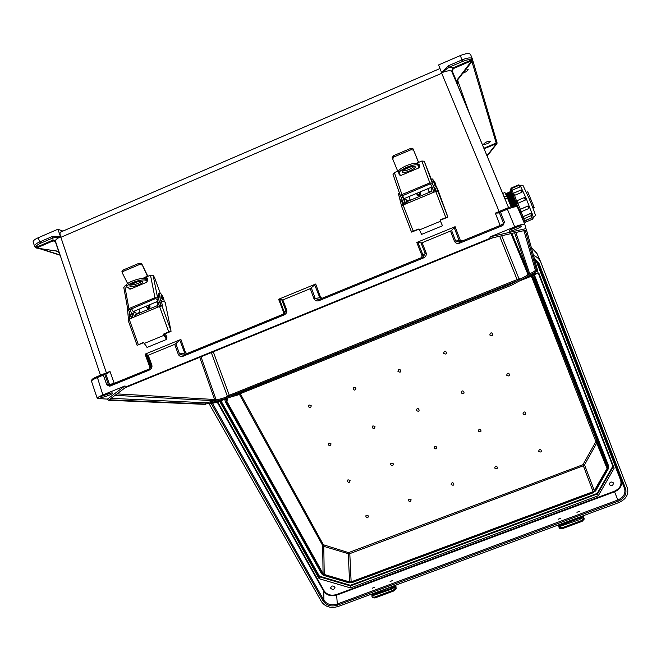 <?xml version="1.0" encoding="UTF-8"?>
<svg xmlns="http://www.w3.org/2000/svg" width="661" height="661" viewBox="0 0 661 661"><rect width="100%" height="100%" fill="white"/><g stroke="black" fill="none" stroke-linecap="round" stroke-linejoin="round"><path stroke-width="0.99" d="M512.143 284.957L234.829 395.848L512.143 284.957L537.715 270.836L526.52 230.036L522.744 230.912L525.429 230.896L536.707 270.977L534.989 272.332L533.956 271.605L529.75 273.935L515.894 232.498M147.337 355.378L151.08 365.541L149.436 370.003C151.551 368.879 152.352 367.235 151.823 365.079L148.196 355.238L145.065 354.164L180.891 339.432L179.767 340.109L185.22 354.288M450.538 231.036L451.57 230.392L455.569 240.893L459.345 242.174L459.684 243.141C457.23 243.884 455.47 243.231 454.404 241.207L450.538 231.036L422.123 242.711L426.114 252.783C426.7 255.006 425.866 256.708 423.602 257.897L319.056 300.639C316.685 301.35 314.991 300.705 313.975 298.698L310.29 288.65L282.834 299.929L278.628 299.251L315.685 284.023L320.651 297.549L322.337 298.194L421.313 257.707L422.139 256.014L416.777 242.463L417.868 242.232L423.106 255.46L423.189 256.947M451.57 230.392L455.115 226.698L416.777 242.463M462.857 73.206C466.228 71.892 467.996 70.62 468.162 69.38L466.145 68.992M490.784 141.19C488.776 143.338 486.339 144.362 483.48 144.28C485.405 142.148 487.843 141.107 490.776 141.165L490.784 141.19M523.942 230.706L535.427 270.44L533.956 271.605M521.256 226.037L521.24 226.012C520.918 224.666 508.342 229.863 509.276 230.945C509.606 232.259 521.917 227.219 521.256 226.037M525.966 228.615L524.834 224.517C523.785 223.864 520.405 224.641 514.721 226.855L490.594 236.704L525.966 228.615L526.52 230.036M448.588 65.679L461.998 59.903L460.287 55.574L438.573 64.943L441.622 72.685L448.588 65.679L449.183 67.224L441.622 72.685M460.287 55.574C465.807 53.384 469.236 53.004 470.566 54.425L472.458 59.193M457.387 84.691L457.082 83.707L458.321 78.411L457.098 82.402L457.404 84.724L451.637 71.223C449.893 70.314 446.563 70.826 441.655 72.76L441.631 72.71M441.837 73.231L60.771 237.34C59.688 233.977 59.771 232.168 61.019 231.912L439.986 68.537M441.655 72.76L441.87 73.305M148.196 355.238L174.744 344.34L178.247 354.255C179.222 356.246 180.858 356.899 183.147 356.213L183.122 355.147L283.99 313.901L183.122 355.147M124.789 386.007L107.437 399.112L97.266 398.467C97.134 397.732 99.001 396.559 102.868 394.947L124.789 386.007L126.763 386.511L489.338 238.588L490.594 236.704M524.826 224.5L517.53 207C516.439 206.249 513.052 206.992 507.375 209.215L500.468 212.049L498.89 211.586L503.352 222.939M455.115 226.698L460.329 240.389L462.08 241.034L500.17 225.451L495.312 213.131L498.278 213.016L499.096 212.156M537.608 270.894L538.046 272.489C537.732 273.241 535.41 274.522 531.089 276.323L519.001 281.173M471.805 60.713L471.227 60.027C469.641 59.283 466.765 59.763 462.584 61.448L461.998 59.903C466.782 57.97 470.078 57.441 471.896 58.3L472.433 59.16L472.152 60.308L458.321 78.411M471.723 60.696L453.347 68.604L452.264 71.115L456.809 81.956L458.197 78.155M458.47 78.833L472.028 61.456L472.648 59.821L472.152 60.308M310.29 288.65L315.685 284.023M423.602 257.897L423.304 256.906L425.147 253.345L421.024 242.942L417.868 242.232M421.024 242.942L422.123 242.711M510.218 229.863L519.835 225.922M472.433 59.16L470.566 54.425M498.981 211.561L506.995 208.273C509.565 207.042 512.482 206.29 515.737 206.009L517.53 207L524.834 224.517M457.263 84.203L508.565 207.645L457.404 84.715M456.809 81.956L457.189 84.451M500.17 225.467L503.318 223.707M452.264 71.115L451.637 71.223L453.058 67.852L471.227 60.027L471.896 58.3M320.329 299.02L314.603 284.676M311.381 287.989L315.181 298.359L318.652 299.706M423.635 256.749L318.883 299.615L423.288 256.914M460.106 241.852L459.172 240.703L454.09 227.343M459.056 242.265L502.575 224.484L502.955 225.451L504.434 222.096L503.401 223.302M498.89 211.586L503.31 222.823M319.056 300.639L318.883 299.615M453.347 68.604L453.058 67.852L449.183 67.224L462.584 61.448M234.829 395.848L234.919 394.733L225.508 397.443L229.293 395.286L213.288 351.784M234.919 394.733L509.995 284.527L520.975 278.793L519.017 278.802L229.293 395.286L229.879 396.162L517.786 280.553M530.188 274.993L535.319 273.571C535.749 274.241 526.396 278.008 526.255 277.232L526.247 277.166M207.827 403.656L211.016 403.797L219.923 401.219L229.334 397.443M511.887 233.424L528.478 273.373L526.495 275.728L520.975 278.793M497.014 142.66L496.857 143.734L487.116 156.12M486.95 155.723L496.783 143.272L496.775 141.917M484.067 148.791L496.469 143.644M533.377 273.844L528.767 275.777M526.495 275.728L529.75 273.935M205.298 404.375L108.487 400.26L110.329 398.872L110.42 399.855L205.521 404.036L208.694 403.4L208.769 402.268L214.181 400.706L115.064 395.344M110.42 399.855L111.089 398.335L206.05 402.805L208.769 402.268M101.265 397.36L100.803 397.228C99.646 396.344 111.99 391.981 112.544 393.072C113.568 393.824 103.628 397.6 101.265 397.36M57.887 229.251L60.556 236.737L51.831 236.688L39.718 241.909L38.247 237.729L57.887 229.251L62.919 231.094M38.247 237.729C34.521 239.398 32.827 240.877 33.166 242.182L34.529 246.032M100.489 375.233L55.474 241.273C55.103 240.042 56.805 238.555 60.581 236.812L60.556 236.737M60.581 236.812L60.771 237.34M238.167 394.89L208.694 403.4M107.437 399.112L108.487 400.26M109.825 385.132L149.353 368.962L109.825 385.132L109.776 386.214L106.785 384.826L108.354 384.438L104.504 373.605L105.694 373.721L109.536 384.528L108.354 384.438L109.676 385.181M145.065 354.164L149.94 367.4L149.155 369.045L114.213 383.322L109.974 371.416L107.578 373.448L105.694 373.721M104.504 373.605L103.331 375.126L106.785 384.826M35.43 247.313L36.14 247.982L57.226 251.18M36.578 248.032L53.186 240.835L55.4 241.827L59.011 252.452L55.821 250.775M56.813 251.097L36.14 247.982M183.031 355.188L179.503 353.908L175.876 343.654L179.767 340.109M175.876 343.654L174.744 344.34M111.023 393.022L101.918 396.146M40.66 243.207L39.718 241.909C35.925 243.628 34.232 245.107 34.636 246.346L36.347 247.247C35.636 246.206 37.074 244.859 40.66 243.207L52.764 237.993L60.564 236.77M109.974 371.416L104.711 373.622M97.208 398.286L91.515 381.314C91.358 380.513 93.218 379.307 97.076 377.695L103.331 375.126M56.978 251.073L56.202 250.899M59.011 252.452L59.374 252.899M114.213 383.322L109.536 384.528L109.941 385.082M55.375 241.017L54.756 240.34L52.723 240.191L36.347 247.247L36.628 247.958M281.859 300.111L285.783 310.397L284.47 313.653M284.684 313.504L279.595 299.069M150.047 368.582L149.444 368.921M183.147 356.213L284.189 314.9L284.048 313.868M187.253 353.453L185.625 352.8L180.891 339.432M278.628 299.251L283.743 312.645L282.933 314.305L187.253 353.445M53.186 240.835L52.764 237.993L51.831 236.688M215.131 401.541L213.536 402.789C217.188 402.062 220.063 400.971 222.146 399.517M116.997 393.89L214.627 399.5L218.37 399.5L225.508 397.443M215.048 401.582L216.362 401.186M218.37 399.5L214.181 400.706M593.099 491.693L351.14 581.87L349.801 553.645L583.357 465.774L593.099 491.693L594.322 490.693L607.054 468.442L596.726 443.077L584.531 464.799L594.322 490.693M533.791 278.446L607.195 467.054L607.054 468.442M209.107 403.714L321.502 601.708C325.319 606.947 330.864 608.541 338.126 606.501L618.87 502.558C626.107 499.204 628.942 494.362 627.38 488.033L540.723 261.971C539.252 258.905 536.848 256.741 533.501 255.477M372.201 588.232L374.572 587.166L372.201 588.232M390.122 581.581L392.51 580.523L390.122 581.581M558.173 519.24L560.693 518.282L558.198 519.298M576.921 512.292L579.457 511.333L576.921 512.292M538.88 273.39L613.391 466.402L597.602 493.883L350.413 585.894L350.504 587.918L598.304 495.733L614.143 468.211L538.955 273.414L537.732 272.96M350.504 587.918L319.131 578.714L219.683 401.318M613.548 483.001C613.02 485.719 611.607 486.265 609.31 484.629C609.781 481.886 611.185 481.332 613.532 482.951L613.548 483.001M330.797 588.422C332.789 589.926 334.177 589.612 334.953 587.464C333.235 585.382 331.789 585.522 330.624 587.885L330.797 588.422M451.166 484.554C456.396 487.463 452.488 479.151 451.166 484.554M434.07 448.199C439.425 451.223 435.376 442.606 434.07 448.199M416.347 410.498C421.825 413.646 417.636 404.706 416.347 410.498M397.955 371.383C399.219 365.384 403.574 374.655 397.955 371.383M461.271 392.948C466.699 396.146 462.675 387.082 461.271 392.948M478.267 431.17C483.571 434.244 479.696 425.502 478.267 431.17M494.668 468.029C499.848 470.979 496.105 462.551 494.668 468.029M522.95 413.96C528.205 417.074 524.495 408.225 522.95 413.96M538.632 451.323C543.763 454.322 540.186 445.778 538.632 451.323M506.681 375.208C512.06 378.447 508.218 369.259 506.681 375.208M443.622 353.288C445.01 347.207 449.191 356.61 443.622 353.288M489.801 334.987C491.321 328.823 495.312 338.366 489.801 334.987M375.002 426.651C373.837 432.36 369.474 423.544 375.002 426.651M393.386 463.865C392.196 469.384 387.99 460.891 393.386 463.865M411.117 499.774C409.903 505.111 405.846 496.907 411.117 499.774M350.09 480.547C349.008 485.992 344.645 477.606 350.09 480.547M368.483 515.977C367.384 521.24 363.17 513.143 368.483 515.977M331.021 443.828C329.971 449.472 325.443 440.78 331.021 443.828M355.94 388.04C350.272 384.809 354.8 393.956 355.94 388.04M311.24 405.755C305.531 402.574 310.224 411.596 311.24 405.755M598.304 495.733L597.222 493.387L612.838 466.195L614.143 468.211M535.319 277.215L533.898 275.108M227.277 398.839L226.938 401.5L323.064 573.608L324.221 574.467L349.57 581.928L351.14 581.87M226.938 401.5L227.541 398.162M533.758 278.372L530.535 276.546M220.452 401.004L319.106 576.706L350.413 585.894L350.388 585.282L319.412 576.185L220.981 400.797M319.412 576.185L319.131 578.714M371.837 594.024L372.019 596.875L374.423 597.156L374.837 597.974L372.44 597.693L372.052 596.941M374.655 594.958L374.473 593.975L375.977 592.71L391.411 587.001L393.163 587.282L392.981 588.174L391.568 589.174L371.945 595.958M375.977 592.71L376.382 593.479L374.787 595.016M376.382 593.479L393.204 587.712M396.137 588.604L393.766 590.975L393.353 590.157L395.732 587.786L396.137 588.604L395.848 585.134M395.526 585.249L395.732 587.786M393.353 590.157L374.423 597.156M393.766 590.975L374.837 597.974M413.538 150.138L411.101 149.7L410.638 148.436L413.067 148.849L418.405 162.11M416.372 163.325L418.958 162.234L418.396 162.085M392.609 158.739L392.196 157.607L393.493 155.69L393.948 156.954L392.659 158.888L397.567 170.811L397.244 171.364L398.633 170.786M393.948 156.954L411.101 149.7M393.493 155.69L410.638 148.436M418.537 162.226L413.067 148.849M400.574 196.259L393.006 174.306L394.353 172.587L401.946 194.541L429.824 182.899L421.867 161.011L424.213 161.243L431.426 179.495M435.599 185.468L434.12 181.725C435.318 181.907 436.541 186.468 435.599 185.468L433.823 181.849M434.029 192.169L431.369 185.254L432.872 184.626L433.046 185.08L431.179 179.594L432.633 178.991M433.823 187.088L435.533 191.541M435.285 189.401L435.467 189.889M419.165 229.152L411.563 232.094L401.541 206.191L403.127 205.034L435.657 191.483L437.805 191.112L447.877 217.114L440.639 220.096L440.366 220.741L442.465 225.789L440.168 220.444L440.449 219.807L445.828 217.585L435.153 189.922M435.789 190.203L436.177 191.293L437.615 190.434L437.805 191.112M433.046 185.08L433.74 186.947L434.682 187.195L436.103 191.062M401.574 206.001L401.417 205.505L402.995 205.092M402.921 204.885L401.607 201.051L402.235 200.225L401.491 198.25L402.119 200.068M403.127 205.034L413.175 231.053L419.024 228.937L421.569 234.391M447.646 216.345L437.499 188.682L436.12 186.352L437.615 190.434M401.417 205.505L398.319 193.334L399.409 192.88M436.12 186.352L435.12 185.997L432.682 178.966L433.98 181.783M435.5 189.426L433.773 186.997M435.475 185.518L435.715 186.146M402.508 195.416L403.945 198.672M401.491 198.25L401.326 197.796L402.822 197.168L405.441 204.067M403.937 204.695L402.235 200.225M401.946 194.541L400.624 196.408L401.326 197.796M402.152 195.838L402.822 197.168M402.169 195.887L430.179 183.857L431.369 185.254M424.213 161.243L432.872 184.626M432.253 183.271L429.824 182.899M417.38 163.664L419.016 164.374L419.57 165.812L418.339 168.134L401.334 175.281L399.244 174.884L398.616 172.191M394.353 172.587L397.244 171.364M421.867 161.011L418.958 162.234M404.259 198.54L404.763 199.853M405.606 204.001L405.119 202.588M411.497 166.555L404.078 169.67M398.839 172.752L399.335 174.991M419.124 164.589L417.702 164.06M413.175 231.053L411.563 232.094M447.877 217.114L445.828 217.585M431.559 190.839L429.08 191.872L427.849 188.699M407.316 201.514L407.085 200.911L410.126 199.771L408.903 196.606M417.058 194.78L417.19 194.962C419.413 196.168 420.553 195.491 420.627 192.913L420.371 192.467M419.471 167.076L417.612 163.911L418.182 165.39C416.736 164.217 413.051 164.779 407.118 167.093C401.541 169.604 398.856 171.678 399.054 173.322L400.541 175.446M414.249 166.275C410.812 169.142 406.87 170.728 402.442 171.034M399.004 173.19L398.484 171.843C398.286 170.199 400.963 168.117 406.54 165.597C412.472 163.292 416.157 162.722 417.612 163.911M429.154 191.847L427.915 188.674M418.182 165.39L419.355 167.299M407.606 167.836C403.813 169.547 401.979 170.959 402.111 172.075C402.871 174.314 416.513 168.712 415.166 166.712C414.232 165.861 411.712 166.233 407.606 167.836M407.085 200.911L405.928 199.374L407.143 203.357M405.647 203.985L404.433 199.994L405.846 199.407M433.409 190.641L433.93 192.202M433.839 192.244L432.567 188.385M432.327 192.872L431.005 188.922L432.451 188.311M407.292 203.299L406.821 201.721M558.297 524.983L559.057 527.42L561.999 527.792L562.362 528.66L559.413 528.279L559.099 527.511M561.693 525.751L561.255 524.834L562.676 523.586L578.829 517.613L580.68 517.646L580.87 518.654L579.523 519.645L558.867 526.8M561.602 525.644L563.015 524.396L579.16 518.422L580.978 518.431M584.266 519.034L582.167 521.339L581.812 520.471L583.911 518.166L584.266 519.034L583.134 515.787M583.093 515.803L583.911 518.166M581.812 520.471L561.999 527.792M582.167 521.339L562.362 528.66M141.95 264.896L139.273 264.607L138.975 263.326L141.644 263.59L147.527 276.381M142.751 278.455L147.279 276.141M127.631 283.561L122.244 272.786L123.243 271.39L139.273 264.607M122.202 272.596L121.954 271.489L122.946 270.101L138.975 263.326M147.857 276.306L141.644 263.59M127.862 309.761L123.756 287.279L124.772 286.023L128.903 308.596L154.955 297.714L150.493 275.199L153.104 275.282L154.542 277.488L160.202 293.096M162.606 299.334L161.044 297.367L161.036 295.773M159.524 306.456L157.26 299.648L158.673 299.061L158.814 299.516L158.062 295.748L158.491 293.591L159.557 293.145M159.499 301.623L160.763 305.44M160.863 306.026L162.234 305.109L161.995 305.936L170.926 330.566L165.159 302.143L161.391 300.912L162.234 305.109M158.814 299.516L159.185 301.383L160.028 301.771L160.821 305.696M128.449 319.453L129.845 318.817M129.82 318.602L129.102 314.669L129.953 313.768L129.333 311.818L129.672 313.686M170.926 330.566L171.042 331.351L164.283 334.135L164.308 335.54L165.985 337.953L165.845 334.689L164.234 335.35M143.784 342.596L137.124 345.339L143.396 342.415L147.271 347.364M128.127 320.031L129.151 319.106L138.273 344.505M165.845 334.689L166.96 337.804L166.555 339.424L163.474 334.615L163.738 333.995L168.762 331.929L159.532 306.456L129.151 319.106M159.532 306.456L161.995 305.936M128.416 319.189L127.309 306.729M161.391 300.912L160.549 300.515L159.475 295.161L159.896 293.005C161.54 293.889 162.895 296.219 163.969 300.003L164.316 301.73M161.284 300.738L165.159 302.143M131.415 308.621L133.274 311.571M129.333 311.818L129.184 311.372L130.589 310.786L132.811 317.586M131.415 318.164L129.953 313.768M128.903 308.596L127.895 309.959L129.184 311.372M129.498 309.513L130.589 310.786M129.531 309.728L155.608 298.516L157.26 299.648M153.104 275.282L157.624 297.946L158.673 299.061M157.624 297.946L154.955 297.714M144.139 278.521L146.478 277.744L147.651 278.793L147.89 280L146.527 282.321L130.63 288.997L129.886 289.146L128.655 288.014M124.772 286.023L126.185 285.428M150.493 275.199L147.775 276.339M134.662 310.984L135.34 312.86M147.139 277.975L144.858 278.711M137.761 281.702L130.828 284.61M129.292 288.229L129.845 289.146M171.042 331.351L168.762 331.929M157.277 303.316L156.723 301.788M137.389 313.967L137.174 313.38L140.124 312.273L139.008 309.174M147.519 308.307L148.915 308.274L149.865 307.357L150.03 306.035L149.295 304.886M147.849 279.81L144.767 278.678L145.296 280.124C142.553 279.553 138.339 280.371 132.654 282.586C128.366 284.486 126.416 286.015 126.805 287.18L131.068 288.816M141.941 281.206C138.471 283.652 134.571 284.941 130.258 285.089M126.705 286.915L126.284 285.734C125.896 284.56 127.846 283.024 132.126 281.132C137.81 278.917 142.024 278.099 144.767 278.678M157.599 302.862L157.144 301.614M145.296 280.124L147.783 281.024M133.844 282.999C130.928 284.288 129.597 285.337 129.853 286.13C130.762 288.13 144.362 283.404 142.867 281.611C141.52 280.776 138.521 281.239 133.844 282.999M137.174 313.38L134.348 312.603C133.522 312.793 133.522 314.132 134.34 316.619L134.447 316.9M133.043 317.487L132.944 317.206C132.126 314.719 132.126 313.38 132.952 313.182L133.985 312.752M158.698 304.068L159.392 306.514M157.979 307.101L157.872 306.82C157.045 304.333 157.012 303.002 157.781 302.829L158.235 302.639M135.133 316.619L135.133 314.9M504.07 196.846L506.508 195.788L504.938 192.541L502.682 193.516M506.508 195.788L507.45 197.97L504.979 199.035M511.127 206.777L507.45 197.97M502.649 193.433L504.938 192.541M526.487 192.343L527.751 191.797L534.195 207.513M506.475 193.301L512.201 206.48M507.483 192.855L513.3 206.224M508.499 192.417L514.432 206.034M509.507 191.979L515.621 205.992M510.515 191.541L516.976 206.348M511.383 192.169L522.95 219.997M520.628 186.047L519.678 187.046L512.234 190.17L519.678 187.046M512.267 190.261L513.3 193.392M522.76 190.657L522.016 192.202L514.539 195.367L522.016 192.202M514.564 195.425L516.538 200.977M526.115 198.54L525.346 200.052L517.877 203.274L525.346 200.052L524.313 197.573L516.844 200.795L517.869 203.258L516.191 202.679L513.192 195.59L514.225 195.532M517.877 203.274L521.339 211.727L519.463 210.652L516.233 202.77L517.53 203.373M528.759 208.455L527.8 206.075L520.339 209.281M527.8 206.075L529.42 206.604L527.817 206.1L520.347 209.314L519.612 210.958M520.984 211.826L524.074 218.684L531.51 215.494L530.7 213.453L523.264 216.643L522.364 217.932L519.505 210.743L521.339 211.727L528.8 208.521L529.502 206.81M530.667 213.387L532.155 213.652L530.667 213.387L523.231 216.577M523.694 218.783L525.355 222.253L532.741 219.088L532.179 217.651L523.669 221.526L523.297 220.634L523.669 221.526M532.146 217.56L524.76 220.724M513.192 195.59L511.209 191.178L511.936 190.376M511.209 191.178L510.846 190.277L511.135 191.624M524.437 220.873L523.297 220.634L523.669 221.551L525.355 222.253M522.925 216.75L522.066 217.238M523.314 220.881L522.364 217.932M520.033 209.463L519.463 210.652M537.715 270.828L534.989 272.332M495.312 213.131L498.906 211.652M499.113 211.495L441.796 73.445M106.636 373.647L60.903 237.39M457.627 80.254L469.963 114.89M471.929 61.589L496.188 143.073L483.844 148.246M492.536 237.877L125.309 387.677L492.478 237.894M284.189 314.9C286.378 313.744 287.196 312.075 286.643 309.885L282.834 299.929M109.776 386.214L149.436 370.003M102.868 394.947L97.134 376.613L104.273 373.696M514.721 226.855L506.995 208.256L498.948 211.561M500.468 212.049L504.434 222.096M502.955 225.451L459.684 243.141M529.742 273.894L528.478 273.373L514.597 232.796M487.174 239.703L129.316 385.702L487.174 239.703L493.304 237.679L489.338 238.588M129.424 385.652L124.805 387.982L126.763 386.511M313.975 298.698L320.651 297.549M454.404 241.207L460.329 240.389M422.139 256.014L426.114 252.783M487.182 239.712L492.916 237.77M493.304 237.679L522.347 231.003M522.744 230.912L524.14 230.656M535.427 270.44L536.707 270.977M524.14 230.689L525.429 230.896M496.394 143.627L496.742 141.809M499.666 236.233L517.538 280.661M511.011 233.622L527.759 273.951M519.017 278.802L501.699 235.762M496.783 143.272L496.857 143.734M239.522 394.22L238.943 393.336M510.399 285.527L509.995 284.527M514.737 283.519L513.721 282.809M496.998 142.528L496.841 143.462M60.068 254.956L40.883 248.833M214.098 400.706L214.627 399.5L199.754 357.304M286.643 309.885L283.743 312.645M151.823 365.079L150.675 366.938L145.916 354.023M185.625 352.8L178.247 354.255M124.805 387.982L125.326 387.652M110.329 398.872L110.883 398.492M206.05 402.805L205.521 404.036M149.94 367.4L150.675 366.938M201.002 356.8L215.965 399.236M227.268 395.989L211.313 352.594M532.882 277.438L607.195 467.054M535.022 276.496L608.624 465.997L608.368 468.69L607.806 468.699L608.004 466.749L534.666 278.099L531.766 276.042M583.646 464.121L584.531 464.799L583.357 465.774L582.936 464.708L595.908 441.598L531.733 276.984M595.908 441.598L596.858 441.722L596.726 443.077L595.825 442.407M534.204 258.038L539.054 263.491L625.587 488.702C626.925 494.114 624.505 498.254 618.308 501.129L337.391 605.195L336.606 594.52C331.161 596.048 327.013 594.842 324.163 590.893L217.808 402.02M211.38 403.788L323.171 601.089C326.435 605.575 331.178 606.938 337.391 605.195M323.171 601.089L323.923 600.287C326.931 604.427 331.301 605.691 337.044 604.08L617.861 500.005L614.548 491.809L336.78 595.065C331.095 596.668 326.765 595.404 323.791 591.289L323.923 600.287L212.594 403.59M336.606 594.52L614.333 491.255C619.745 488.735 621.861 485.1 620.671 480.349L535.931 260.294M536.889 261.434L624.571 488.537L537.682 262.756M582.936 464.708L348.545 552.621L323.386 544.755L240.439 393.981M618.308 501.129L617.861 500.005C623.579 497.353 625.818 493.527 624.571 488.537L625.587 488.702M620.671 480.349L621.175 480.423C622.406 485.389 620.2 489.181 614.548 491.809L614.333 491.255M350.388 585.282L597.222 493.387M612.838 466.195L538.285 273.167M351.735 582.738L349.264 582.548L323.923 575.095L322.312 573.888L226.12 401.822L226.393 398.624M351.47 582.473L593.355 492.338L595.065 490.941L607.806 468.699M539.054 263.491L537.996 263.491L534.485 259.054L537.773 262.954M608.004 466.749L608.632 466.005L535.393 277.389L534.666 278.099M595.635 490.726L595.065 490.941M608.632 466.005L608.368 468.69L595.627 490.925L593.355 492.338M349.462 552.588L349.801 553.645L348.281 553.695L349.57 581.928M535.393 277.389L533.344 275.364M531.312 247.487L537.021 253.576M533.27 275.397L533.006 276.505M239.439 394.377L322.667 545.499L323.064 573.608M324.221 574.467L323.774 546.35L348.281 553.695L348.545 552.621M225.467 401.905L321.577 573.789L322.312 573.888M323.386 544.755L322.667 545.499L323.774 546.35L324.055 545.267M217.271 402.21L323.791 591.289L324.163 590.893M225.376 401.822L224.947 400.219L225.376 401.822L226.12 401.822M224.947 400.219L225.112 399.137M225.17 399.112L225.963 399.715M374.473 593.975L371.903 594.925M395.617 586.15L393.039 587.1M395.699 587.175L392.981 588.174M391.411 587.001L391.816 587.769M400.417 200.085L399.211 198.069L399.128 196.342L399.847 198.424M435.12 183.089C437.334 188.41 433.723 179.148 435.12 183.089M433.575 191.021L435.087 190.393M403.293 203.241L401.607 201.051M440.482 221.253L419.462 229.921M431.716 181.42L433.219 180.792M400.021 194.665L398.732 195.202M401.863 200.564L402.846 201.845M435.318 188.914L434.211 187.071M403.491 203.547L404.995 202.927M435.698 191.467L435.169 189.914L435.739 190.062M403.367 203.208L403.598 204.836C403.094 203.406 403.16 203.381 403.788 204.753M407.606 200.82L407.796 201.316M420.264 192.301L420.512 192.756C420.446 195.326 419.297 196.011 417.074 194.797L416.678 193.359L417.19 194.962M417.099 193.177L417.174 194.02C419.429 195.317 420.198 194.706 419.495 192.186M561.255 524.834L558.57 525.834M583.382 516.646L580.68 517.646M583.721 517.604L580.87 518.654M562.676 523.586L563.015 524.396M578.829 517.613L579.16 518.422M161.334 297.252L161.292 295.674C161.59 294.128 164.159 299.59 162.73 299.284L161.334 297.252M162.862 299.218L162.424 299.408M161.92 297.128C164.663 302.019 161.383 292.98 161.92 297.128M122.946 270.101L123.243 271.39M159.111 305.341L160.524 304.754M130.349 315.016L129.102 314.669M163.754 335.408L144.131 343.497M166.225 336.978L165.267 337.374M158.062 295.748L159.475 295.161M129.382 314.182L130.151 314.388M160.549 300.515L161.061 300.689M131.002 317.049L132.407 316.47M143.751 342.555L143.263 342.448M164.019 334.755L163.474 334.615M163.738 333.995L164.283 334.135M146.279 278.116L145.668 277.884M129.308 288.295L128.664 288.08M137.761 313.256L137.934 313.735M149.179 304.936L149.758 306.754L148.634 308.191L147.866 308.348L146.205 307.142L146.098 306.217M146.395 306.093L146.453 306.911C148.543 308.208 149.262 307.621 148.626 305.167M505.549 193.805L511.49 206.678M506.169 194.334L511.812 206.579M506.549 193.359L512.572 206.389M507.185 193.896L512.903 206.306M507.557 192.921L513.68 206.149M508.202 193.466L514.018 206.092M508.573 192.491L514.82 206.001M509.218 193.029L515.183 205.984M509.59 192.054L516.051 206.05M510.234 192.591L516.448 206.125M510.606 191.616L520.719 214.66M518.736 185.435L518.48 184.898L511.135 188.079L510.457 189.831L510.829 190.707L510.449 189.806L510.813 190.69M522.091 217.295L524.082 218.684M521.075 189.971L522.818 190.798L521.992 192.144L521.066 189.971L513.63 193.194L513.159 195.516M510.837 190.261L511.193 191.145M520.124 185.427L526.148 198.259L533.468 217.502M525.346 200.052L526.049 198.341L524.33 197.581M531.502 215.494L532.204 213.784M531.469 216.775L531.783 217.543M511.127 188.079L511.383 188.625M518.943 185.344L520.653 186.096L519.645 186.964L518.935 185.344L511.54 188.55L512.234 190.17L510.862 190.31M513.622 193.194L514.539 195.367L512.953 194.987M516.844 200.804L516.142 202.497M510.837 190.269L511.531 188.55M533.41 217.353L532.741 219.088M459.354 242.157L502.575 224.484M472.665 60.052L496.973 142.446M497.039 143.313L497.006 142.611M129.316 385.702L124.888 387.957L110.602 398.699M91.458 381.083C91.309 379.645 93.168 378.175 97.027 376.663M97.134 376.613L104.314 373.672M39.453 248.627L60.159 255.229M35.099 246.991L35.529 247.578M225.384 401.838L321.577 573.789L323.683 575.392L349.016 582.845L351.71 582.746L593.487 492.668M531.287 247.388L536.856 253.213L540.723 261.971M226.698 400.665L226.764 400.136M403.904 198.688L432.021 186.956M442.465 225.789L421.511 234.415M437.483 188.633L436.095 186.303M435.136 189.277L433.74 186.947M392.626 158.797L392.196 157.607M401.541 206.191L411.324 231.532M393.006 174.306L400.591 196.325M431.74 191.343L406.779 201.737M559.074 527.461L559.413 528.279M133.076 311.653L157.805 301.333M166.555 339.424L146.982 347.479M160.036 301.796L159.466 301.606M127.994 319.957L137.091 345.282M147.089 277.967L146.478 277.744M157.492 305.589L134.935 314.983M146.064 306.233L146.172 307.117L148.147 308.431M506.458 194.169L506.516 193.475M507.466 193.723L507.524 193.037M508.483 193.285L508.54 192.607M509.491 192.847L509.548 192.177M510.499 192.401L510.556 191.74M533.452 217.452L533.534 217.419C535.013 216.122 535.55 215.23 535.146 214.742C535.823 215.85 533.543 209.107 528.75 197.647L523.148 185.782C523.115 185.278 522.182 185.13 520.347 185.328M532.94 208.05L534.253 207.488M524.313 197.573L516.852 200.787L516.043 202.01M524.322 197.565C526.049 197.837 526.66 198.292 526.139 198.944M518.48 184.898L520.058 185.386"/></g></svg>
